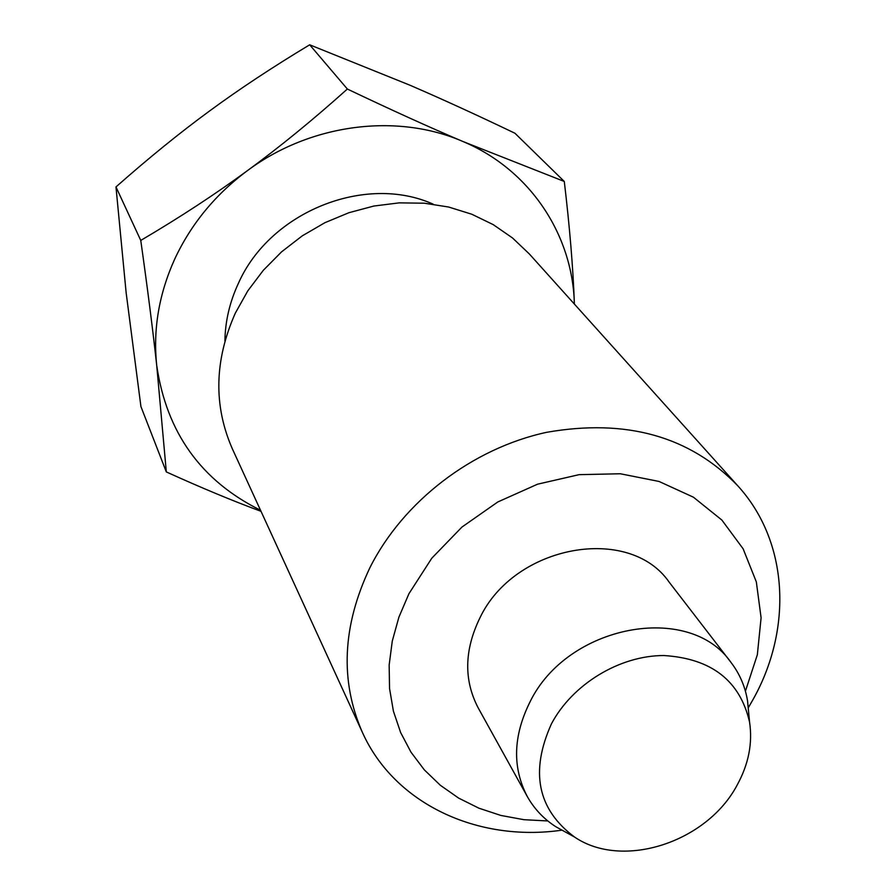 <?xml version="1.0" encoding="UTF-8"?>
<svg xmlns="http://www.w3.org/2000/svg" width="896" height="896" viewBox="0 0 896 896"><rect width="100%" height="100%" fill="white"/><g stroke="black" fill="none" stroke-linecap="round" stroke-linejoin="round"><path stroke-width="1.34" d="M748.698 712.958L747.533 700.806C745.181 686.594 739.715 673.848 731.125 662.592C689.55 601.832 567.269 624.579 529.894 702.139C513.072 736.086 512.198 767.536 527.274 796.488C534.195 808.842 543.715 818.922 555.822 826.728L566.518 832.619M551.432 723.856C529.861 771.781 537.578 809.525 574.594 837.066C622.675 869.87 707.045 842.318 737.206 784.963C748.608 764.142 752.73 743.198 749.571 722.142C740.029 680.702 711.469 658.504 663.88 655.536C619.718 655.458 572.41 684.174 551.432 723.856M748.384 707.594L752.763 700.011C792.915 628.902 788.726 541.666 737.834 485.856C689.909 436.251 626.181 418.41 546.661 432.309C472.27 448.358 403.133 501.446 369.891 567.717C342.317 626.002 339.83 680.915 362.421 732.446C394.509 803.88 477.557 842.33 561.714 830.2M745.416 691.186L757.344 654.763L761.096 617.781L756.336 581.896L743.12 548.789L721.874 520.061L693.437 497.202L659.042 481.454L620.301 473.76L579.118 474.656L537.566 484.187L497.806 501.962L461.933 527.072L431.794 558.208L408.934 593.712L398.91 617.142L392.28 641.066L389.155 665.022L389.547 688.531L393.411 711.178L400.624 732.525L411.006 752.203L424.334 769.877L440.306 785.254L458.618 798.09L478.912 808.192L500.808 815.427L523.925 819.694L547.837 820.96M737.834 485.856L529.245 253.859L512.478 237.933L493.203 224.616L471.789 214.234L448.661 207.032L424.29 203.202L399.179 202.866L373.878 206.035L348.936 212.699L324.89 222.701L302.288 235.838L281.602 251.821L263.312 270.312L247.789 290.875L235.357 313.074C214.368 360.248 213.371 405.507 232.366 448.851L362.421 732.446M433.238 204.198C365.378 173.544 270.088 211.725 238.448 283.237C229.712 301.997 225.198 321.261 224.918 341.018M115.976 186.928L140.762 240.43C179.704 217.504 215.298 194.208 247.576 170.531C310.587 123.67 397.018 112.728 462.974 141.523C529.57 169.445 572.32 234.035 574.347 302.949L574.381 304.069L574.347 302.949C573.082 267.803 569.733 227.315 564.29 181.462L462.974 141.523C429.218 127.176 390.667 109.682 347.357 89.029C313.13 119.728 279.866 146.899 247.576 170.531C215.51 194.342 191.285 223.742 174.877 258.72C158.973 293.821 152.914 329.403 156.722 365.456L166.32 471.923L140.93 406.582L126.146 292.768L115.976 186.928C148.725 157.998 179.917 132.686 209.552 110.992C239.142 89.23 272.518 67.166 309.68 44.8L347.357 89.029M527.274 796.488L478.15 707.818C463.702 680.098 464.262 650.171 479.83 618.061C514.371 544.712 629.328 524.149 669.267 582.288L731.125 662.592M309.68 44.8L409.685 85.109C441.112 98.65 476.19 114.688 514.931 133.235L564.29 181.462M140.762 240.43C147.459 287.784 152.779 329.459 156.722 365.456C166.533 432.544 201.118 480.805 260.512 510.227M166.32 471.923C201.23 487.771 232.792 500.898 261.005 511.314M574.594 837.066L555.822 826.728M749.571 722.142L747.533 700.806"/></g></svg>
